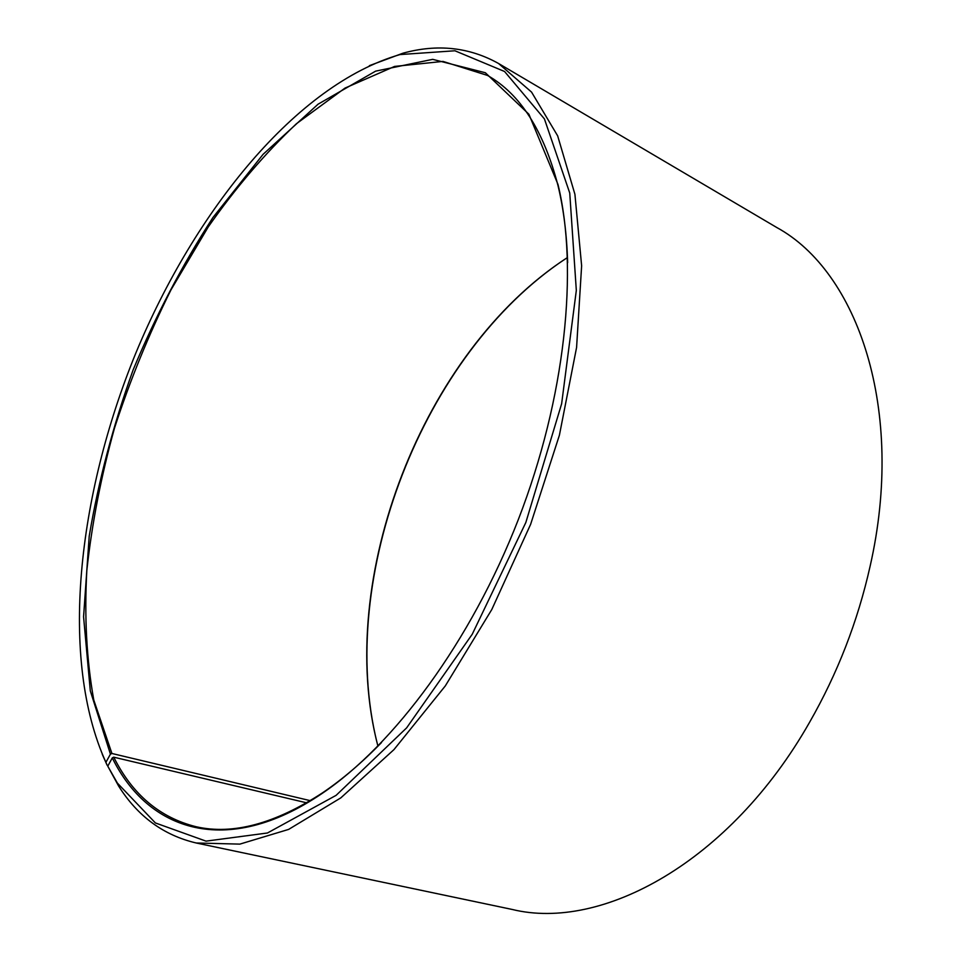 <?xml version="1.0" encoding="UTF-8"?>
<svg xmlns="http://www.w3.org/2000/svg" width="961" height="961" viewBox="0 0 961 961"><rect width="100%" height="100%" fill="white"/><g stroke="black" fill="none" stroke-linecap="round" stroke-linejoin="round"><path stroke-width="1.44" d="M108.185 765.437L107.091 765.172L105.902 762.337L110.431 754.157L111.92 753.484L310.307 800.669M111.92 753.484L93.782 700.04C86.586 659.787 84.268 616.602 86.826 570.486C91.92 523.517 101.157 476.055 114.503 428.101C129.975 380.472 148.811 334.356 171.034 289.766L208.273 226.88C235.637 187.815 265.02 153.436 296.42 123.741L345.035 88.076L394.587 66.429L442.973 61.408L487.551 75.451C520.297 94.022 543.794 130.792 558.041 185.761C563.59 208.765 566.798 234.4 567.651 262.641M381.517 742.529C361.829 762.806 342.188 779.563 322.572 792.813C274.99 823.805 232.838 835.109 196.128 826.736C159.826 817.667 132.366 794.483 113.758 757.184L306.667 802.831M377.937 746.18C334.248 579.795 423.02 350.933 567.483 257.524M377.084 742.853C336.11 577.657 422.948 353.768 564.6 259.41M369.384 65.66L402.947 53.203C437.399 43.725 469.268 47.161 498.579 63.51L776.776 227.517C857.596 271.579 905.803 409.35 870.113 566.233C857.777 621.299 837.596 673.313 809.582 722.288C730.144 862.209 601.646 931.437 512.249 909.466L196.224 842.989C163.562 835.301 137.711 816.345 118.659 786.11L107.776 766.181L112.281 757.881L113.758 757.184M107.091 765.172L102.274 754.289M498.579 63.51L531.553 92.1L557.656 135.849L574.918 194.29L581.633 265.777L576.588 347.438L559.398 435.237L530.628 524.322L491.804 609.502L445.291 685.938L393.95 749.628L340.795 797.894L288.636 829.403L239.854 844.118L196.224 842.989M105.902 762.337C59.234 659.294 77.469 495.696 135.861 353.011C194.771 210.723 296.324 84.556 399.968 54.573L454.913 50.777L504.561 71.486L544.419 118.912L569.741 193.017L576.324 290.402L561.632 403.776L525.847 522.472L472.235 634.248L406.635 727.873L336.11 795.348L267.446 832.995L206.026 841.139L155.406 822.952L117.386 783.095L107.776 766.181M110.431 754.157L90.31 690.899L83.571 616.77L89.217 536.154C98.599 480.476 113.23 425.062 133.135 369.901C155.658 315.773 182.242 265.008 212.886 217.594L263.098 154.313L318.079 104.184L375.607 71.15L432.678 59.342L485.365 72.748L528.886 114.227L557.969 184.38C578.654 269.368 565.512 397.722 518.327 519.553C471.022 641.335 394.178 744.979 321.599 793.786C226.448 858.137 148.018 830.784 112.281 757.881M117.386 783.095L118.659 786.11M399.968 54.573L402.947 53.203M558.041 185.761L557.969 184.38M322.572 792.813L321.599 793.786"/></g></svg>
